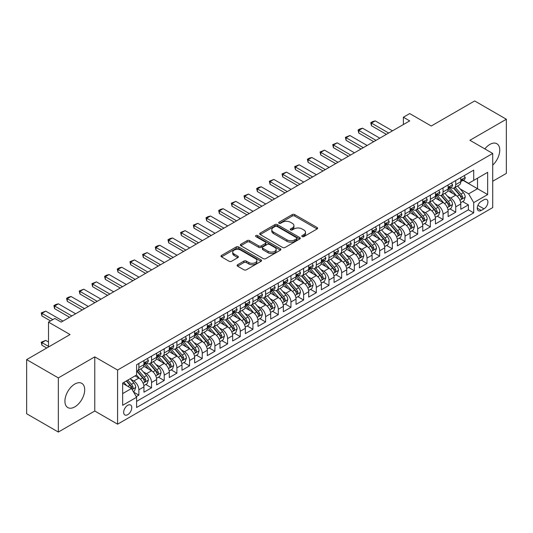 <?xml version="1.0" encoding="UTF-8"?>
<svg xmlns="http://www.w3.org/2000/svg" width="533" height="533" viewBox="0 0 533 533"><rect width="100%" height="100%" fill="white"/><g stroke="black" fill="none" stroke-linecap="round" stroke-linejoin="round"><path stroke-width="0.8" d="M302.151 236.592A1.233 0.713 0 0 0 303.89 236.592L317.108 228.963A1.759 1.013 0 0 0 317.621 228.244A1.759 1.013 0 0 0 317.108 227.524L294.716 214.599A1.759 1.013 0 0 0 292.231 214.599L279.012 222.228A1.233 0.713 0 0 0 278.652 222.734A1.233 0.713 0 0 0 279.012 223.234A1.233 0.713 0 0 0 280.751 223.234L282.463 222.248A5.63 3.251 0 0 1 290.425 222.248L292.291 223.327A5.63 3.251 0 0 1 293.936 225.626A5.63 3.251 0 0 1 292.291 227.924L290.578 228.91A1.233 0.713 0 0 0 290.219 229.41A1.233 0.713 0 0 0 290.578 229.916A1.233 0.713 0 0 0 292.324 229.916L294.029 228.93A5.63 3.251 0 0 1 301.991 228.93L303.857 230.003A5.63 3.251 0 0 1 305.509 232.301A5.63 3.251 0 0 1 303.857 234.6L302.151 235.586A1.233 0.713 0 0 0 301.791 236.092A1.233 0.713 0 0 0 302.151 236.592L302.151 235.586M74.813 406.879A13.978 8.068 120 0 0 83.941 394.56A13.978 8.068 120 0 0 81.802 383.354A13.978 8.068 120 0 0 74.813 384.046A13.978 8.068 120 0 0 65.679 396.365A13.978 8.068 120 0 0 67.818 407.572A13.978 8.068 120 0 0 74.813 406.879M492.725 165.11A13.978 8.068 120 0 0 496.863 143.723A13.978 8.068 120 0 0 489.874 144.416A13.978 8.068 120 0 0 484.85 148.9M127.72 414.674A5.736 3.311 120 0 0 131.471 409.617A5.736 3.311 120 0 0 130.592 405.02A5.736 3.311 120 0 0 127.72 405.307A5.736 3.311 120 0 0 123.976 410.357A5.736 3.311 120 0 0 124.855 414.954A5.736 3.311 120 0 0 127.72 414.674M237.618 264.728A1.759 1.013 0 0 0 237.098 265.447A1.759 1.013 0 0 0 237.618 266.167L243.901 269.791A1.759 1.013 0 0 0 246.386 269.791L261.063 261.317A1.759 1.013 0 0 0 261.583 260.604A1.759 1.013 0 0 0 261.063 259.884L238.671 246.952A1.759 1.013 0 0 0 236.186 246.952L221.508 255.427A1.759 1.013 0 0 0 220.988 256.146A1.759 1.013 0 0 0 221.508 256.866L229.097 261.25A1.759 1.013 0 0 0 231.582 261.25L237.865 257.619A1.759 1.013 0 0 0 238.378 256.899A1.759 1.013 0 0 0 237.865 256.186L234.1 254.008A4.704 2.718 0 0 1 232.721 252.089A4.704 2.718 0 0 1 235.626 249.577A4.704 2.718 0 0 1 240.756 250.17L255.5 258.678A4.704 2.718 0 0 1 256.879 260.604A4.704 2.718 0 0 1 253.975 263.109A4.704 2.718 0 0 1 248.844 262.522L246.386 261.103A1.759 1.013 0 0 0 243.901 261.103L237.618 264.728L237.618 266.167M492.725 181.253L506.35 173.392L506.35 119.245L474.663 100.95L431.257 126.015L409.71 113.569L403.374 117.233L409.71 120.891L61.188 322.112L54.846 318.454L48.51 322.112L48.51 346.99M58.337 377.904L58.337 432.05L94.774 411.016L94.774 356.863L58.337 377.904L26.65 359.608L70.056 334.551L48.51 322.112M94.774 356.863L117.586 370.035L492.725 153.451L492.725 207.597L117.586 424.181L117.586 370.035M506.35 119.245L469.913 140.279L492.725 153.451M282.59 247.459A1.759 1.013 0 0 0 285.075 247.459L299.753 238.984A1.759 1.013 0 0 0 300.272 238.264A1.759 1.013 0 0 0 299.753 237.545L277.36 224.62A1.759 1.013 0 0 0 274.875 224.62L260.197 233.094A1.759 1.013 0 0 0 259.678 233.814A1.759 1.013 0 0 0 260.197 234.527L282.59 247.459M256.393 236.859A1.233 0.713 0 0 1 257.646 237.032L257.646 235.573L280.411 248.711A1.759 1.013 0 0 1 280.924 249.431A1.759 1.013 0 0 1 280.411 250.15L265.727 258.625A1.759 1.013 0 0 1 263.242 258.625L240.849 245.7L240.849 244.261A1.759 1.013 0 0 0 240.336 244.98A1.759 1.013 0 0 0 240.849 245.7M240.849 244.261L247.132 240.636A1.759 1.013 0 0 1 249.617 240.636L258.705 245.88A1.759 1.013 0 0 0 261.19 245.88L265.354 243.468A1.759 1.013 0 0 0 265.874 242.755A1.759 1.013 0 0 0 265.354 242.035L255.9 236.579A1.233 0.713 0 0 1 255.54 236.072A1.233 0.713 0 0 1 256.3 235.419A1.233 0.713 0 0 1 257.646 235.573M58.337 432.05L26.65 413.755L26.65 359.608M136.248 396.652L138.873 395.133L133.616 392.101M130.625 379.176L133.803 381.015A7.169 4.137 60 0 1 138.873 389.796L143.943 386.865L143.943 392.208L151.552 387.817L145.782 384.486M143.297 371.861L146.482 373.693A7.169 4.137 60 0 1 151.552 382.474L156.622 379.549L156.622 384.893L164.224 380.502L158.454 377.171M155.969 364.539L159.154 366.378A7.169 4.137 60 0 1 164.224 375.159L169.294 372.234L169.294 377.571L176.896 373.187L171.133 369.855M168.648 357.223L171.826 359.062A7.169 4.137 60 0 1 176.896 367.843L181.966 364.918L181.966 370.255L189.568 365.865L183.805 362.54M181.32 349.908L184.498 351.747A7.169 4.137 60 0 1 189.568 360.528L194.638 357.596L194.638 362.94L202.247 358.549L196.477 355.218M193.992 342.592L197.177 344.425A7.169 4.137 60 0 1 202.247 353.206L207.317 350.281L207.317 355.624L214.919 351.234L209.149 347.902M206.664 335.27L209.849 337.109A7.169 4.137 60 0 1 214.919 345.89L219.989 342.966L219.989 348.302L227.591 343.918L221.828 340.587M219.343 327.955L222.521 329.794A7.169 4.137 60 0 1 227.591 338.575L232.661 335.65L232.661 340.987L240.263 336.596L234.5 333.272M232.015 320.639L235.193 322.478A7.169 4.137 60 0 1 240.263 331.26L245.333 328.328L245.333 333.671L252.942 329.281L247.172 325.949M244.687 313.324L247.872 315.156A7.169 4.137 60 0 1 252.942 323.937L258.005 321.013L258.005 326.356L265.614 321.965L259.844 318.634M257.359 306.002L260.544 307.841A7.169 4.137 60 0 1 265.614 316.622L270.684 313.697L270.684 319.034L278.286 314.65L272.523 311.319M270.038 298.687L273.216 300.525A7.169 4.137 60 0 1 278.286 309.307L283.356 306.375L283.356 311.718L290.958 307.328L285.195 304.003M282.71 291.371L285.888 293.21A7.169 4.137 60 0 1 290.958 301.991L296.028 299.06L296.028 304.403L303.637 300.012L297.867 296.681M295.382 284.056L298.567 285.888A7.169 4.137 60 0 1 303.637 294.669L308.7 291.744L308.7 297.088L316.309 292.697L310.539 289.366M308.054 276.734L311.239 278.572A7.169 4.137 60 0 1 316.309 287.354L321.379 284.429L321.379 289.765L328.981 285.382L323.218 282.05M320.733 269.418L323.911 271.257A7.169 4.137 60 0 1 328.981 280.038L334.051 277.107L334.051 282.45L341.653 278.059L335.89 274.735M333.405 262.103L336.583 263.942A7.169 4.137 60 0 1 341.653 272.723L346.723 269.791L346.723 275.135L354.332 270.744L348.562 267.413M346.077 254.787L349.262 256.62A7.169 4.137 60 0 1 354.332 265.401L359.395 262.476L359.395 267.819L367.004 263.429L361.234 260.097M358.749 247.465L361.934 249.304A7.169 4.137 60 0 1 367.004 258.085L372.074 255.16L372.074 260.497L379.676 256.113L373.913 252.782M371.428 240.15L374.606 241.989A7.169 4.137 60 0 1 379.676 250.77L384.746 247.838L384.746 253.182L392.348 248.791L386.585 245.466M384.1 232.834L387.278 234.673A7.169 4.137 60 0 1 392.348 243.454L397.418 240.523L397.418 245.866L405.027 241.476L399.257 238.144M396.772 225.519L399.957 227.351A7.169 4.137 60 0 1 405.027 236.132L410.09 233.207L410.09 238.551L417.699 234.16L411.929 230.829M409.444 218.197L412.629 220.036A7.169 4.137 60 0 1 417.699 228.817L422.769 225.892L422.769 231.229L430.371 226.845L424.608 223.514M422.123 210.881L425.301 212.72A7.169 4.137 60 0 1 430.371 221.501L435.441 218.57L435.441 223.913L443.043 219.523L437.28 216.198M434.795 203.566L437.973 205.405A7.169 4.137 60 0 1 443.043 214.186L448.113 211.255L448.113 216.598L455.722 212.207L455.722 206.864A7.169 4.137 -120 0 0 450.651 198.083L447.467 196.251M449.952 208.876L455.722 212.207M143.943 386.865A7.169 4.137 -120 0 0 138.873 378.084L135.076 375.892M156.622 379.549A7.169 4.137 -120 0 0 151.552 370.768L143.71 366.244M169.294 372.234A7.169 4.137 -120 0 0 164.224 363.453L156.382 358.929M181.966 364.918A7.169 4.137 -120 0 0 176.896 356.137L169.061 351.607M194.638 357.596A7.169 4.137 -120 0 0 189.568 348.815L181.733 344.291M207.317 350.281A7.169 4.137 -120 0 0 202.247 341.5L194.405 336.976M219.989 342.966A7.169 4.137 -120 0 0 214.919 334.184L207.077 329.661M232.661 335.65A7.169 4.137 -120 0 0 227.591 326.869L219.756 322.338M245.333 328.328A7.169 4.137 -120 0 0 240.263 319.547L232.428 315.023M258.005 321.013A7.169 4.137 -120 0 0 252.942 312.231L245.1 307.708M270.684 313.697A7.169 4.137 -120 0 0 265.614 304.916L257.772 300.392M283.356 306.375A7.169 4.137 -120 0 0 278.286 297.601L270.451 293.07M296.028 299.06A7.169 4.137 -120 0 0 290.958 290.278L283.123 285.755M308.7 291.744A7.169 4.137 -120 0 0 303.637 282.963L295.795 278.439M321.379 284.429A7.169 4.137 -120 0 0 316.309 275.648L308.467 271.124M334.051 277.107A7.169 4.137 -120 0 0 328.981 268.332L321.146 263.802M346.723 269.791A7.169 4.137 -120 0 0 341.653 261.01L333.818 256.486M359.395 262.476A7.169 4.137 -120 0 0 354.332 253.695L346.49 249.171M372.074 255.16A7.169 4.137 -120 0 0 367.004 246.379L359.162 241.855M384.746 247.838A7.169 4.137 -120 0 0 379.676 239.064L371.841 234.533M397.418 240.523A7.169 4.137 -120 0 0 392.348 231.742L384.513 227.218M410.09 233.207A7.169 4.137 -120 0 0 405.027 224.426L397.185 219.902M422.769 225.892A7.169 4.137 -120 0 0 417.699 217.111L409.857 212.587M435.441 218.57A7.169 4.137 -120 0 0 430.371 209.795L422.536 205.265M448.113 211.255A7.169 4.137 -120 0 0 443.043 202.473L435.208 197.95M483.984 199.768L481.192 201.381A5.557 3.205 120 0 0 477.561 206.271A5.557 3.205 120 0 0 478.414 210.728A5.557 3.205 120 0 0 481.192 210.448L483.984 208.843A5.557 3.205 120 0 0 487.608 203.946A5.557 3.205 120 0 0 486.762 199.495A5.557 3.205 120 0 0 483.984 199.768M122.657 393.601L131.524 388.477L136.595 397.258L136.595 407.498L473.717 212.867L473.717 202.62L468.647 193.839L460.139 188.929M136.595 397.258L122.657 405.307L122.657 383.06L136.595 375.012L136.595 364.765L473.717 170.134L473.717 180.381L487.655 172.326L487.655 194.572L473.717 202.62M146.415 363.12L146.482 363.16A7.169 4.137 60 0 0 150.066 363.513L155.136 360.588A7.169 4.137 -120 0 0 156.622 357.303L156.622 353.206M159.087 355.804L159.154 355.844A7.169 4.137 60 0 0 162.738 356.197L167.808 353.272A7.169 4.137 -120 0 0 169.294 349.988L169.294 345.89M171.759 348.489L171.826 348.522A7.169 4.137 60 0 0 175.41 348.882L180.48 345.95A7.169 4.137 -120 0 0 181.966 342.672L181.966 338.575M184.438 341.167L184.498 341.207A7.169 4.137 60 0 0 188.089 341.56L193.153 338.635A7.169 4.137 -120 0 0 194.638 335.357L194.638 331.253M197.11 333.851L197.177 333.891A7.169 4.137 60 0 0 200.761 334.244L205.831 331.319A7.169 4.137 -120 0 0 207.317 328.035L207.317 323.937M209.782 326.536L209.849 326.576A7.169 4.137 60 0 0 213.433 326.929L218.503 324.004A7.169 4.137 -120 0 0 219.989 320.719L219.989 316.622M222.454 319.22L222.521 319.254A7.169 4.137 60 0 0 226.105 319.613L231.175 316.682A7.169 4.137 -120 0 0 232.661 313.404L232.661 309.307M235.126 311.898L235.193 311.938A7.169 4.137 60 0 0 238.777 312.291L243.847 309.367A7.169 4.137 -120 0 0 245.333 306.089L245.333 301.984M247.805 304.583L247.872 304.623A7.169 4.137 60 0 0 251.456 304.976L256.526 302.051A7.169 4.137 -120 0 0 258.005 298.766L258.005 294.669M260.477 297.267L260.544 297.307A7.169 4.137 60 0 0 264.128 297.661L269.198 294.736A7.169 4.137 -120 0 0 270.684 291.451L270.684 287.354M273.149 289.952L273.216 289.985A7.169 4.137 60 0 0 276.8 290.345L281.87 287.414A7.169 4.137 -120 0 0 283.356 284.136L283.356 280.038M285.821 282.63L285.888 282.67A7.169 4.137 60 0 0 289.472 283.023L294.542 280.098A7.169 4.137 -120 0 0 296.028 276.82L296.028 272.716M298.5 275.314L298.567 275.354A7.169 4.137 60 0 0 302.151 275.708L307.221 272.783A7.169 4.137 -120 0 0 308.7 269.498L308.7 265.401M311.172 267.999L311.239 268.039A7.169 4.137 60 0 0 314.823 268.392L319.893 265.467A7.169 4.137 -120 0 0 321.379 262.183L321.379 258.085M323.844 260.684L323.911 260.717A7.169 4.137 60 0 0 327.495 261.077L332.565 258.145A7.169 4.137 -120 0 0 334.051 254.867L334.051 250.77M336.516 253.362L336.583 253.402A7.169 4.137 60 0 0 340.167 253.755L345.237 250.83A7.169 4.137 -120 0 0 346.723 247.552L346.723 243.448M349.195 246.046L349.262 246.086A7.169 4.137 60 0 0 352.846 246.439L357.916 243.514A7.169 4.137 -120 0 0 359.395 240.23L359.395 236.132M361.867 238.731L361.934 238.771A7.169 4.137 60 0 0 365.518 239.124L370.588 236.199A7.169 4.137 -120 0 0 372.074 232.914L372.074 228.817M374.539 231.415L374.606 231.449A7.169 4.137 60 0 0 378.19 231.808L383.26 228.877A7.169 4.137 -120 0 0 384.746 225.599L384.746 221.501M387.211 224.093L387.278 224.133A7.169 4.137 60 0 0 390.862 224.486L395.932 221.561A7.169 4.137 -120 0 0 397.418 218.277L397.418 214.179M399.89 216.778L399.957 216.818A7.169 4.137 60 0 0 403.541 217.171L408.611 214.246A7.169 4.137 -120 0 0 410.09 210.961L410.09 206.864M412.562 209.462L412.629 209.502A7.169 4.137 60 0 0 416.213 209.855L421.283 206.931A7.169 4.137 -120 0 0 422.769 203.646L422.769 199.549M425.234 202.147L425.301 202.18A7.169 4.137 60 0 0 428.885 202.54L433.955 199.609A7.169 4.137 -120 0 0 435.441 196.331L435.441 192.233M437.906 194.825L437.973 194.865A7.169 4.137 60 0 0 441.557 195.218L446.627 192.293A7.169 4.137 -120 0 0 448.113 189.008L448.113 184.911M136.595 401.356L468.394 209.795L468.394 204.892L460.785 209.282L460.785 203.939A7.169 4.137 -120 0 0 455.722 195.158L447.88 190.634M450.585 187.509L450.651 187.549A7.169 4.137 -120 0 0 454.236 187.902A7.169 4.137 -120 0 0 455.722 184.625L455.722 180.52M454.236 187.902L459.306 184.978A7.169 4.137 -120 0 0 460.785 181.693L460.785 177.596M138.873 363.453L138.873 367.55A7.169 4.137 60 0 1 137.394 370.828A7.169 4.137 60 0 1 136.595 371.121M137.394 370.828L142.458 367.903A7.169 4.137 -120 0 0 143.943 364.625L143.943 360.521M151.552 356.137L151.552 360.235A7.169 4.137 60 0 1 150.066 363.513M164.224 348.815L164.224 352.913A7.169 4.137 60 0 1 162.738 356.197M176.896 341.5L176.896 345.597A7.169 4.137 60 0 1 175.41 348.882M189.568 334.184L189.568 338.282A7.169 4.137 60 0 1 188.089 341.56M202.247 326.869L202.247 330.966A7.169 4.137 60 0 1 200.761 334.244M214.919 319.547L214.919 323.644A7.169 4.137 60 0 1 213.433 326.929M227.591 312.231L227.591 316.329A7.169 4.137 60 0 1 226.105 319.613M240.263 304.916L240.263 309.013A7.169 4.137 60 0 1 238.777 312.291M252.942 297.601L252.942 301.698A7.169 4.137 60 0 1 251.456 304.976M265.614 290.278L265.614 294.376A7.169 4.137 60 0 1 264.128 297.661M278.286 282.963L278.286 287.06A7.169 4.137 60 0 1 276.8 290.345M290.958 275.648L290.958 279.745A7.169 4.137 60 0 1 289.472 283.023M303.637 268.332L303.637 272.43A7.169 4.137 60 0 1 302.151 275.708M316.309 261.01L316.309 265.108A7.169 4.137 60 0 1 314.823 268.392M328.981 253.695L328.981 257.792A7.169 4.137 60 0 1 327.495 261.077M341.653 246.379L341.653 250.477A7.169 4.137 60 0 1 340.167 253.755M354.332 239.064L354.332 243.161A7.169 4.137 60 0 1 352.846 246.439M367.004 231.742L367.004 235.839A7.169 4.137 60 0 1 365.518 239.124M379.676 224.426L379.676 228.524A7.169 4.137 60 0 1 378.19 231.808M392.348 217.111L392.348 221.208A7.169 4.137 60 0 1 390.862 224.486M405.027 209.795L405.027 213.893A7.169 4.137 60 0 1 403.541 217.171M417.699 202.473L417.699 206.571A7.169 4.137 60 0 1 416.213 209.855M430.371 195.158L430.371 199.255A7.169 4.137 60 0 1 428.885 202.54M443.043 187.843L443.043 191.94A7.169 4.137 60 0 1 441.557 195.218M443.043 214.186L443.043 219.523M430.371 221.501L430.371 226.845M417.699 228.817L417.699 234.16M405.027 236.132L405.027 241.476M392.348 243.454L392.348 248.791M379.676 250.77L379.676 256.113M367.004 258.085L367.004 263.429M354.332 265.401L354.332 270.744M341.653 272.723L341.653 278.059M328.981 280.038L328.981 285.382M316.309 287.354L316.309 292.697M303.637 294.669L303.637 300.012M290.958 301.991L290.958 307.328M278.286 309.307L278.286 314.65M265.614 316.622L265.614 321.965M252.942 323.937L252.942 329.281M240.263 331.26L240.263 336.596M227.591 338.575L227.591 343.918M214.919 345.89L214.919 351.234M202.247 353.206L202.247 358.549M189.568 360.528L189.568 365.865M176.896 367.843L176.896 373.187M164.224 375.159L164.224 380.502M151.552 382.474L151.552 387.817M138.873 389.796L138.873 395.133M131.524 388.477L122.657 383.354M468.647 193.839L477.515 188.722L477.515 178.182L487.655 172.326M463.004 180.341L487.655 194.572M463.257 180.194L468.647 183.305L473.717 180.381M94.774 411.016L117.586 424.181M403.374 117.233L403.374 124.549M462.624 201.561L468.394 204.892M468.394 209.795L473.717 212.867M302.644 236.765L303.857 236.066A5.63 3.251 0 0 0 305.509 233.767L305.509 232.301M293.936 225.626L293.936 227.085A5.63 3.251 0 0 1 292.291 229.383L291.071 230.089M317.082 228.977L294.716 216.065A1.759 1.013 0 0 0 292.231 216.065L279.505 223.407M299.753 237.545L299.753 238.984L277.36 226.079A1.759 1.013 0 0 0 274.875 226.079L260.217 234.54M296.641 238.764A1.233 0.713 0 0 0 297.008 238.264A1.233 0.713 0 0 0 296.641 237.758L276.987 226.412A1.233 0.713 0 0 0 275.248 226.412L273.442 227.458A5.63 3.251 0 0 0 271.797 229.75A5.63 3.251 0 0 0 273.442 232.048L286.881 239.81A5.63 3.251 0 0 0 294.842 239.81L296.641 238.764L296.641 240.23A1.233 0.713 0 0 0 297.008 239.73L297.008 238.264M271.797 229.75L271.797 231.215A5.63 3.251 0 0 0 273.442 233.514L273.442 232.048M296.641 240.23L294.842 241.269A5.63 3.251 0 0 1 286.881 241.269L273.442 233.514M240.876 245.713L247.132 242.095L247.132 240.636M265.874 242.755L265.874 244.214A1.759 1.013 0 0 1 265.354 244.933L261.19 247.339A1.759 1.013 0 0 1 258.705 247.339L249.617 242.095A1.759 1.013 0 0 0 247.132 242.095M257.646 237.032L280.385 250.164M268.126 251.316A4.704 2.718 0 0 0 273.256 251.909A4.704 2.718 0 0 0 276.161 249.397A4.704 2.718 0 0 0 274.781 247.472L269.585 244.474A1.759 1.013 0 0 0 267.1 244.474L262.929 246.886A1.759 1.013 0 0 0 262.416 247.598A1.759 1.013 0 0 0 262.929 248.318L268.126 251.316L268.126 252.782A4.704 2.718 0 0 0 273.256 253.368A4.704 2.718 0 0 0 276.161 250.856L276.161 249.397M262.416 247.598L262.416 249.064A1.759 1.013 0 0 0 262.929 249.784L262.929 248.318M268.126 252.782L262.929 249.784M256.879 260.604L256.879 262.063A4.704 2.718 0 0 1 253.975 264.575A4.704 2.718 0 0 1 248.844 263.988L246.386 262.569A1.759 1.013 0 0 0 243.901 262.569L237.638 266.18M232.721 252.089L232.721 253.555A4.704 2.718 0 0 0 234.1 255.474L234.1 254.008M237.838 257.632L234.1 255.474M261.043 261.33L238.671 248.418A1.759 1.013 0 0 0 236.186 248.418L221.528 256.879M460.679 202.687L463.957 200.794L465.222 197.137A4.75 2.745 -120 0 0 463.377 192.673L457.58 185.97M456.421 195.624L449.805 187.962M452.657 193.392L448.813 188.942A11.38 6.569 -120 0 0 448.46 188.549M453.59 188.162L459.446 194.945A4.75 2.745 60 0 1 461.138 198.216C461.851 199.169 462.358 198.876 462.657 197.337A4.75 2.745 -120 0 0 460.965 194.065L455.175 187.363M453.929 188.049L460.226 195.338A2.418 1.399 60 0 1 460.838 196.284L462.657 197.337M461.138 198.216L461.485 198.776M464.15 175.657L465.222 177.522A4.75 2.745 60 0 1 464.243 179.628L461.831 181.013A4.75 2.745 -120 0 0 462.657 179.921L462.557 179.501M460.945 181.24L460.965 181.24A4.75 2.745 -120 0 0 461.831 181.013M462.044 179.568L462.657 179.921C462.358 179.208 461.851 179.501 461.138 180.8A4.75 2.745 60 0 1 460.785 181.473M388.677 133.037L371.441 123.083L371.441 125.721L370.741 122.683L372.64 121.584L375.239 120.891L392.475 130.838M386.392 134.356L371.441 125.721M375.239 120.891L371.441 123.083L370.741 122.683M448.006 210.002L451.284 208.11L452.55 204.452A4.75 2.745 -120 0 0 450.698 199.988L444.908 193.286M443.749 202.94L437.133 195.278M439.985 200.708L436.141 196.257A11.38 6.569 -120 0 0 435.787 195.864M440.911 195.478L446.774 202.26A4.75 2.745 60 0 1 448.466 205.531C449.179 206.484 449.685 206.191 449.985 204.652A4.75 2.745 -120 0 0 448.293 201.381L442.503 194.678M441.257 195.364L447.553 202.653A2.418 1.399 60 0 1 448.16 203.599L449.985 204.652M448.466 205.531L448.813 206.098M435.334 217.317L438.606 215.425L439.878 211.768A4.75 2.745 -120 0 0 438.026 207.31L432.236 200.601M431.077 210.255L424.455 202.593M427.306 208.023L423.469 203.579A11.38 6.569 -120 0 0 423.115 203.18M428.239 202.793L434.095 209.576A4.75 2.745 60 0 1 435.794 212.847C436.507 213.806 437.013 213.513 437.313 211.967A4.75 2.745 -120 0 0 435.621 208.696L429.825 201.994M428.585 202.687L434.881 209.969A2.418 1.399 60 0 1 435.488 210.915L437.313 211.967M435.794 212.847L436.134 213.413M422.662 224.633L425.934 222.741L427.2 219.083A4.75 2.745 -120 0 0 425.354 214.626L419.564 207.923M418.405 217.571L411.782 209.909M414.634 215.339L410.796 210.895A11.38 6.569 -120 0 0 410.443 210.502M415.567 210.115L421.423 216.891A4.75 2.745 60 0 1 423.115 220.162C423.828 221.122 424.335 220.829 424.641 219.29A4.75 2.745 -120 0 0 422.942 216.018L417.152 209.309M415.913 210.002L422.203 217.291A2.418 1.399 60 0 1 422.816 218.237L424.641 219.29M423.115 220.162L423.462 220.729M409.984 231.955L413.262 230.063L414.527 226.405A4.75 2.745 -120 0 0 412.682 221.941L406.886 215.239M405.726 224.893L399.11 217.231M401.962 222.661L398.118 218.21A11.38 6.569 -120 0 0 397.765 217.817M402.895 217.431L408.751 224.213A4.75 2.745 60 0 1 410.443 227.484C411.156 228.437 411.663 228.144 411.962 226.605A4.75 2.745 -120 0 0 410.27 223.334L404.48 216.631M403.234 217.317L409.531 224.606A2.418 1.399 60 0 1 410.144 225.552L411.962 226.605M410.443 227.484L410.79 228.044M451.471 182.972L452.55 184.838A4.75 2.745 60 0 1 451.564 186.943L449.159 188.336A4.75 2.745 -120 0 0 449.985 187.236L449.885 186.816M448.273 188.555L448.293 188.555A4.75 2.745 -120 0 0 449.159 188.336M449.372 186.883L449.985 187.236C449.685 186.523 449.179 186.816 448.466 188.116A4.75 2.745 60 0 1 448.113 188.795M375.998 140.352L358.762 130.398L358.762 133.037L358.069 129.999L359.968 128.899L362.567 128.206L379.802 138.16M373.72 141.671L358.762 133.037M362.567 128.206L358.762 130.398L358.069 129.999M438.799 190.294L439.878 192.16A4.75 2.745 60 0 1 438.892 194.259L436.487 195.651A4.75 2.745 -120 0 0 437.313 194.558L437.213 194.132M435.601 195.871L435.621 195.871A4.75 2.745 -120 0 0 436.487 195.651M436.7 194.199L437.313 194.558C437.013 193.839 436.507 194.132 435.794 195.431A4.75 2.745 60 0 1 435.441 196.111M363.326 147.668L346.09 137.721L346.09 140.352L345.391 137.314L349.895 135.522L367.13 145.476M361.048 148.987L346.09 140.352M349.895 135.522L346.09 137.721L345.391 137.314M426.127 197.61L427.2 199.475A4.75 2.745 60 0 1 426.22 201.574L423.808 202.966A4.75 2.745 -120 0 0 424.641 201.874L424.541 201.454M422.922 203.186L422.942 203.186A4.75 2.745 -120 0 0 423.808 202.966M424.021 201.521L424.641 201.874C424.341 201.154 423.835 201.447 423.115 202.753A4.75 2.745 60 0 1 422.769 203.426M350.654 154.99L333.418 145.036L333.418 147.668L332.719 144.636L337.222 142.844L354.458 152.791M348.369 156.302L333.418 147.668M337.222 142.844L333.418 145.036L332.719 144.636M413.455 204.925L414.527 206.791A4.75 2.745 60 0 1 413.548 208.896L411.136 210.282A4.75 2.745 -120 0 0 411.962 209.189L411.862 208.769M410.25 210.508L410.27 210.508A4.75 2.745 -120 0 0 411.136 210.282M411.349 208.836L411.962 209.189C411.663 208.476 411.156 208.769 410.443 210.069A4.75 2.745 60 0 1 410.09 210.742M337.982 162.305L320.746 152.351L320.746 154.99L320.047 151.952L324.544 150.159L341.78 160.107M335.697 163.624L320.746 154.99M324.544 150.159L320.746 152.351L320.047 151.952M397.312 239.27L400.589 237.378L401.855 233.721A4.75 2.745 -120 0 0 400.003 229.257L394.213 222.554M393.054 232.208L386.438 224.546M389.29 229.976L385.446 225.526A11.38 6.569 -120 0 0 385.093 225.133M390.216 224.746L396.079 231.529A4.75 2.745 60 0 1 397.771 234.8C398.484 235.753 398.99 235.459 399.29 233.92A4.75 2.745 -120 0 0 397.598 230.649L391.808 223.947M390.562 224.633L396.858 231.922A2.418 1.399 60 0 1 397.465 232.868L399.29 233.92M397.771 234.8L398.118 235.366M400.776 212.241L401.855 214.106A4.75 2.745 60 0 1 400.869 216.211L398.464 217.604A4.75 2.745 -120 0 0 399.29 216.505L399.19 216.085M397.578 217.824L397.598 217.824A4.75 2.745 -120 0 0 398.464 217.604M398.677 216.151L399.29 216.505C398.99 215.792 398.484 216.085 397.771 217.384A4.75 2.745 60 0 1 397.418 218.064M325.303 169.621L308.067 159.667L308.067 162.305L307.374 159.267L309.273 158.168L311.872 157.475L329.108 167.429M323.025 170.94L308.067 162.305M311.872 157.475L308.067 159.667L307.374 159.267M384.639 246.586L387.917 244.694L389.183 241.036A4.75 2.745 -120 0 0 387.331 236.579L381.541 229.87M380.382 239.524L373.76 231.862M376.611 237.292L372.774 232.848A11.38 6.569 -120 0 0 372.42 232.448M377.544 232.062L383.4 238.844A4.75 2.745 60 0 1 385.099 242.115C385.812 243.075 386.318 242.781 386.618 241.236A4.75 2.745 -120 0 0 384.926 237.965L379.13 231.262M377.89 231.955L384.186 239.237A2.418 1.399 60 0 1 384.793 240.183L386.618 241.236M385.099 242.115L385.439 242.682M388.104 219.563L389.183 221.428A4.75 2.745 60 0 1 388.197 223.527L385.792 224.919A4.75 2.745 -120 0 0 386.618 223.827L386.518 223.4M384.906 225.139L384.926 225.139A4.75 2.745 -120 0 0 385.792 224.919M386.005 223.467L386.618 223.827C386.318 223.107 385.812 223.4 385.099 224.699A4.75 2.745 60 0 1 384.746 225.379M312.631 176.936L295.395 166.989L295.395 169.621L294.696 166.582L299.2 164.79L316.435 174.744M310.353 178.255L295.395 169.621M299.2 164.79L295.395 166.989L294.696 166.582M371.967 253.901L375.239 252.009L376.505 248.351A4.75 2.745 -120 0 0 374.659 243.894L368.869 237.192M367.71 246.839L361.088 239.177M363.939 244.607L360.101 240.163A11.38 6.569 -120 0 0 359.748 239.77M364.872 239.384L370.728 246.159A4.75 2.745 60 0 1 372.42 249.431C373.133 250.39 373.646 250.097 373.946 248.558A4.75 2.745 -120 0 0 372.247 245.287L366.457 238.577M365.218 239.27L371.508 246.559A2.418 1.399 60 0 1 372.121 247.505L373.946 248.558M372.42 249.431L372.767 249.997M375.432 226.878L376.505 228.744A4.75 2.745 60 0 1 375.525 230.842L373.113 232.235A4.75 2.745 -120 0 0 373.946 231.142L373.846 230.722M372.234 232.455L372.247 232.455A4.75 2.745 -120 0 0 373.113 232.235M373.333 230.789L373.946 231.142C373.646 230.423 373.14 230.716 372.42 232.022A4.75 2.745 60 0 1 372.074 232.694M299.959 184.258L282.723 174.304L282.723 176.936L282.024 173.905L286.527 172.112L303.763 182.059M297.674 185.571L282.723 176.936M286.527 172.112L282.723 174.304L282.024 173.905M359.289 261.223L362.567 259.331L363.832 255.673A4.75 2.745 -120 0 0 361.987 251.21L356.191 244.507M355.031 254.161L348.415 246.499M351.267 251.929L347.423 247.479A11.38 6.569 -120 0 0 347.076 247.085M352.2 246.699L358.056 253.481A4.75 2.745 60 0 1 359.748 256.753C360.461 257.706 360.968 257.412 361.267 255.873A4.75 2.745 -120 0 0 359.575 252.602L353.785 245.9M352.54 246.586L358.836 253.875A2.418 1.399 60 0 1 359.449 254.821L361.267 255.873M359.748 256.753L360.095 257.312M362.76 234.194L363.832 236.059A4.75 2.745 60 0 1 362.853 238.164L360.441 239.55A4.75 2.745 -120 0 0 361.267 238.458L361.167 238.038M359.555 239.777L359.575 239.777A4.75 2.745 -120 0 0 360.441 239.55M360.654 238.104L361.267 238.458C360.968 237.745 360.461 238.038 359.748 239.337A4.75 2.745 60 0 1 359.395 240.01M287.287 191.574L270.051 181.62L270.051 184.258L269.352 181.22L273.849 179.428L291.085 189.375M285.002 192.893L270.051 184.258M273.849 179.428L270.051 181.62L269.352 181.22M346.617 268.539L349.895 266.647L351.16 262.989A4.75 2.745 -120 0 0 349.308 258.525L343.519 251.823M342.359 261.476L335.743 253.815M338.595 259.245L334.751 254.794A11.38 6.569 -120 0 0 334.398 254.401M339.528 254.014L345.384 260.797A4.75 2.745 60 0 1 347.076 264.068C347.789 265.021 348.296 264.728 348.595 263.189A4.75 2.745 -120 0 0 346.903 259.917L341.113 253.215M339.867 253.901L346.164 261.19A2.418 1.399 60 0 1 346.77 262.136L348.595 263.189M347.076 264.068L347.423 264.635M350.081 241.509L351.16 243.374A4.75 2.745 60 0 1 350.174 245.48L347.769 246.872A4.75 2.745 -120 0 0 348.595 245.773L348.495 245.353M346.883 247.092L346.903 247.092A4.75 2.745 -120 0 0 347.769 246.872M347.982 245.42L348.595 245.773C348.296 245.06 347.789 245.353 347.076 246.652A4.75 2.745 60 0 1 346.723 247.332M274.608 198.889L257.372 188.935L257.372 191.574L256.679 188.535L258.578 187.436L261.177 186.743L278.413 196.697M272.33 200.208L257.372 191.574M261.177 186.743L257.372 188.935L256.679 188.535M333.944 275.854L337.222 273.962L338.488 270.304A4.75 2.745 -120 0 0 336.636 265.847L330.846 259.138M329.687 268.792L323.065 261.13M325.923 266.56L322.079 262.116A11.38 6.569 -120 0 0 321.725 261.716M326.849 261.33L332.705 268.112A4.75 2.745 60 0 1 334.404 271.384C335.117 272.343 335.623 272.05 335.923 270.504A4.75 2.745 -120 0 0 334.231 267.233L328.441 260.53M327.195 261.223L333.491 268.505A2.418 1.399 60 0 1 334.098 269.451L335.923 270.504M334.404 271.384L334.744 271.95M337.409 248.831L338.488 250.697A4.75 2.745 60 0 1 337.502 252.795L335.097 254.188A4.75 2.745 -120 0 0 335.923 253.095L335.823 252.669M334.211 254.408L334.231 254.408A4.75 2.745 -120 0 0 335.097 254.188M335.31 252.735L335.923 253.095C335.623 252.376 335.117 252.669 334.404 253.968A4.75 2.745 60 0 1 334.051 254.647M261.936 206.204L244.7 196.257L244.7 198.889L244.007 195.851L248.505 194.059L265.74 204.012M259.658 207.524L244.7 198.889M248.505 194.059L244.7 196.257L244.007 195.851M321.272 283.17L324.544 281.277L325.81 277.62A4.75 2.745 -120 0 0 323.964 273.163L318.174 266.46M317.015 276.107L310.393 268.445M313.244 273.875L309.406 269.431A11.38 6.569 -120 0 0 309.053 269.038M314.177 268.652L320.033 275.428A4.75 2.745 60 0 1 321.725 278.706C322.438 279.658 322.951 279.365 323.251 277.826A4.75 2.745 -120 0 0 321.552 274.555L315.763 267.846M314.523 268.539L320.813 275.827A2.418 1.399 60 0 1 321.426 276.774L323.251 277.826M321.725 278.706L322.072 279.265M324.737 256.146L325.81 258.012A4.75 2.745 60 0 1 324.83 260.111L322.418 261.503A4.75 2.745 -120 0 0 323.251 260.41L323.151 259.991M321.539 261.723L321.552 261.723A4.75 2.745 -120 0 0 322.418 261.503M322.638 260.057L323.251 260.41C322.951 259.691 322.445 259.984 321.725 261.29A4.75 2.745 60 0 1 321.379 261.963M249.264 213.526L232.028 203.573L232.028 206.204L231.329 203.173L235.833 201.381L253.068 211.328M246.986 214.839L232.028 206.204M235.833 201.381L232.028 203.573L231.329 203.173M308.594 290.492L311.872 288.6L313.137 284.942A4.75 2.745 -120 0 0 311.292 280.478L305.496 273.775M304.336 283.429L297.72 275.768M300.572 281.197L296.728 276.747A11.38 6.569 -120 0 0 296.381 276.354M301.505 275.967L307.361 282.75A4.75 2.745 60 0 1 309.053 286.021C309.766 286.974 310.273 286.681 310.572 285.142A4.75 2.745 -120 0 0 308.88 281.87L303.09 275.168M301.845 275.854L308.141 283.143A2.418 1.399 60 0 1 308.754 284.089L310.572 285.142M309.053 286.021L309.4 286.581M312.065 263.462L313.137 265.327A4.75 2.745 60 0 1 312.158 267.433L309.746 268.819A4.75 2.745 -120 0 0 310.572 267.726L310.473 267.306M308.86 269.045L308.88 269.045A4.75 2.745 -120 0 0 309.746 268.819M309.959 267.373L310.572 267.726C310.273 267.013 309.766 267.306 309.053 268.605A4.75 2.745 60 0 1 308.7 269.278M236.592 220.842L219.356 210.888L219.356 213.526L218.657 210.488L220.555 209.389L223.154 208.696L240.39 218.643M234.307 222.161L219.356 213.526M223.154 208.696L219.356 210.888L218.657 210.488M299.386 270.777L300.465 272.643A4.75 2.745 60 0 1 299.479 274.748L297.074 276.141A4.75 2.745 -120 0 0 297.9 275.041L297.8 274.622M296.188 276.361L296.208 276.361A4.75 2.745 -120 0 0 297.074 276.141M297.287 274.688L297.9 275.041C297.601 274.328 297.094 274.622 296.381 275.921A4.75 2.745 60 0 1 296.028 276.6M223.913 228.157L206.677 218.21L206.677 220.842L205.985 217.804L207.883 216.704L210.482 216.012L227.718 225.965M221.635 229.476L206.677 220.842M210.482 216.012L206.677 218.21L205.985 217.804M286.714 278.099L287.793 279.965A4.75 2.745 60 0 1 286.807 282.064L284.402 283.456A4.75 2.745 -120 0 0 285.228 282.363L285.128 281.937M283.516 283.676L283.536 283.676A4.75 2.745 -120 0 0 284.402 283.456M284.615 282.004L285.228 282.363C284.928 281.644 284.422 281.937 283.709 283.236A4.75 2.745 60 0 1 283.356 283.916M211.241 235.473L194.005 225.526L194.005 228.157L193.312 225.119L197.81 223.327L215.046 233.281M208.963 236.792L194.005 228.157M197.81 223.327L194.005 225.526L193.312 225.119M295.922 297.807L299.2 295.915L300.465 292.257A4.75 2.745 -120 0 0 298.613 287.793L292.824 281.091M291.664 290.745L285.048 283.083M287.9 288.513L284.056 284.062A11.38 6.569 -120 0 0 283.703 283.669M288.833 283.283L294.689 290.065A4.75 2.745 60 0 1 296.381 293.337C297.094 294.289 297.601 293.996 297.9 292.457A4.75 2.745 -120 0 0 296.208 289.186L290.418 282.483M289.172 283.17L295.469 290.458A2.418 1.399 60 0 1 296.075 291.404L297.9 292.457M296.381 293.337L296.728 293.903M283.25 305.123L286.527 303.23L287.793 299.573A4.75 2.745 -120 0 0 285.941 295.115L280.151 288.406M278.992 298.06L272.37 290.398M275.228 295.828L271.384 291.384A11.38 6.569 -120 0 0 271.031 290.985M276.154 290.598L282.01 297.381A4.75 2.745 60 0 1 283.709 300.652C284.422 301.611 284.928 301.318 285.228 299.773A4.75 2.745 -120 0 0 283.536 296.501L277.746 289.799M276.5 290.492L282.796 297.774A2.418 1.399 60 0 1 283.403 298.72L285.228 299.773M283.709 300.652L284.049 301.218M270.577 312.438L273.849 310.552L275.115 306.888A4.75 2.745 -120 0 0 273.269 302.431L267.479 295.728M266.32 305.376L259.698 297.714M262.549 303.15L258.712 298.7A11.38 6.569 -120 0 0 258.358 298.307M263.482 297.92L269.338 304.696A4.75 2.745 60 0 1 271.031 307.974C271.743 308.927 272.256 308.634 272.556 307.095A4.75 2.745 -120 0 0 270.857 303.823L265.068 297.114M263.828 297.807L270.118 305.096A2.418 1.399 60 0 1 270.731 306.042L272.556 307.095M271.031 307.974L271.377 308.534M274.042 285.415L275.115 287.28A4.75 2.745 60 0 1 274.135 289.379L271.723 290.771A4.75 2.745 -120 0 0 272.556 289.679L272.456 289.259M270.844 290.991L270.857 290.991A4.75 2.745 -120 0 0 271.723 290.771M271.943 289.326L272.556 289.679C272.256 288.959 271.75 289.252 271.031 290.558A4.75 2.745 60 0 1 270.684 291.231M198.569 242.795L181.333 232.841L181.333 235.473L180.634 232.441L185.138 230.649L202.373 240.596M196.291 244.107L181.333 235.473M185.138 230.649L181.333 232.841L180.634 232.441M257.899 319.76L261.177 317.868L262.443 314.21A4.75 2.745 -120 0 0 260.597 309.746L254.801 303.044M253.641 312.698L247.026 305.036M249.877 310.466L246.033 306.015A11.38 6.569 -120 0 0 245.686 305.622M250.81 305.236L256.666 312.018A4.75 2.745 60 0 1 258.358 315.289C259.071 316.242 259.578 315.949 259.877 314.41A4.75 2.745 -120 0 0 258.185 311.139L252.395 304.436M251.15 305.123L257.446 312.411A2.418 1.399 60 0 1 258.059 313.357L259.877 314.41M258.358 315.289L258.705 315.849M261.37 292.73L262.443 294.596A4.75 2.745 60 0 1 261.463 296.701L259.051 298.087A4.75 2.745 -120 0 0 259.877 296.994L259.778 296.575M258.165 298.313L258.185 298.313A4.75 2.745 -120 0 0 259.051 298.087M259.265 296.641L259.877 296.994C259.578 296.281 259.071 296.575 258.358 297.874A4.75 2.745 60 0 1 258.005 298.547M185.897 250.11L168.661 240.156L168.661 242.795L167.962 239.757L169.86 238.657L172.459 237.965L189.695 247.912M183.612 251.429L168.661 242.795M172.459 237.965L168.661 240.156L167.962 239.757M245.227 327.075L248.505 325.183L249.77 321.526A4.75 2.745 -120 0 0 247.918 317.062L242.129 310.359M240.969 320.013L234.353 312.351M237.205 317.781L233.361 313.337A11.38 6.569 -120 0 0 233.008 312.938M238.138 312.551L243.994 319.334A4.75 2.745 60 0 1 245.686 322.605C246.399 323.558 246.906 323.264 247.205 321.725A4.75 2.745 -120 0 0 245.513 318.454L239.723 311.752M238.478 312.438L244.774 319.727A2.418 1.399 60 0 1 245.38 320.673L247.205 321.725M245.686 322.605L246.033 323.171M248.691 300.046L249.77 301.911A4.75 2.745 60 0 1 248.784 304.017L246.379 305.409A4.75 2.745 -120 0 0 247.205 304.31L247.105 303.89M245.493 305.629L245.513 305.629A4.75 2.745 -120 0 0 246.379 305.409M246.592 303.957L247.205 304.31C246.906 303.597 246.399 303.89 245.686 305.189A4.75 2.745 60 0 1 245.333 305.869M173.218 257.426L155.982 247.479L155.982 250.11L155.29 247.072L157.188 245.973L159.787 245.28L177.023 255.234M170.94 258.745L155.982 250.11M159.787 245.28L155.982 247.479L155.29 247.072M232.555 334.391L235.833 332.499L237.098 328.841A4.75 2.745 -120 0 0 235.246 324.384L229.456 317.675M228.297 327.329L221.675 319.667M224.533 325.097L220.689 320.653A11.38 6.569 -120 0 0 220.336 320.253M225.459 319.867L231.315 326.649A4.75 2.745 60 0 1 233.014 329.92C233.727 330.88 234.234 330.587 234.533 329.041A4.75 2.745 -120 0 0 232.841 325.77L227.051 319.067M225.805 319.76L232.102 327.042A2.418 1.399 60 0 1 232.708 327.988L234.533 329.041M233.014 329.92L233.354 330.487M236.019 307.368L237.098 309.233A4.75 2.745 60 0 1 236.112 311.332L233.707 312.724A4.75 2.745 -120 0 0 234.533 311.632L234.433 311.205M232.821 312.944L232.841 312.944A4.75 2.745 -120 0 0 233.707 312.724M233.92 311.272L234.533 311.632C234.234 310.912 233.727 311.205 233.014 312.505A4.75 2.745 60 0 1 232.661 313.184M160.546 264.741L143.31 254.794L143.31 257.426L142.617 254.388L147.115 252.595L164.351 262.549M158.268 266.06L143.31 257.426M147.115 252.595L143.31 254.794L142.617 254.388M219.882 341.706L223.154 339.821L224.42 336.156A4.75 2.745 -120 0 0 222.574 331.699L216.784 324.997M215.625 334.644L209.003 326.982M211.854 332.419L208.017 327.968A11.38 6.569 -120 0 0 207.663 327.575M212.787 327.189L218.643 333.964A4.75 2.745 60 0 1 220.336 337.242C221.048 338.195 221.561 337.902 221.861 336.363A4.75 2.745 -120 0 0 220.162 333.092L214.373 326.383M213.133 327.075L219.423 334.364A2.418 1.399 60 0 1 220.036 335.31L221.861 336.363M220.336 337.242L220.682 337.802M223.347 314.683L224.42 316.549A4.75 2.745 60 0 1 223.44 318.647L221.028 320.04A4.75 2.745 -120 0 0 221.861 318.947L221.761 318.527M220.149 320.26L220.162 320.26A4.75 2.745 -120 0 0 221.028 320.04M221.248 318.594L221.861 318.947C221.561 318.228 221.055 318.521 220.336 319.827A4.75 2.745 60 0 1 219.989 320.5M147.874 272.063L130.638 262.109L130.638 264.741L129.939 261.71L134.443 259.917L151.678 269.865M145.596 273.376L130.638 264.741M134.443 259.917L130.638 262.109L129.939 261.71M207.21 349.028L210.482 347.136L211.748 343.479A4.75 2.745 -120 0 0 209.902 339.015L204.106 332.312M202.946 341.966L196.331 334.304M199.182 339.734L195.344 335.284A11.38 6.569 -120 0 0 194.991 334.891M200.115 334.504L205.971 341.287A4.75 2.745 60 0 1 207.663 344.558C208.376 345.511 208.883 345.217 209.183 343.678A4.75 2.745 -120 0 0 207.49 340.407L201.701 333.705M200.461 334.391L206.751 341.68A2.418 1.399 60 0 1 207.364 342.626L209.183 343.678M207.663 344.558L208.01 345.118M210.675 321.999L211.748 323.864A4.75 2.745 60 0 1 210.768 325.969L208.356 327.355A4.75 2.745 -120 0 0 209.183 326.263L209.083 325.843M207.47 327.582L207.49 327.582A4.75 2.745 -120 0 0 208.356 327.355M208.57 325.91L209.183 326.263C208.889 325.55 208.376 325.843 207.663 327.142A4.75 2.745 60 0 1 207.317 327.815M135.202 279.379L117.966 269.425L117.966 272.063L117.267 269.025L119.165 267.926L121.764 267.233L139 277.18M132.917 280.698L117.966 272.063M121.764 267.233L117.966 269.425L117.267 269.025M194.532 356.344L197.81 354.452L199.076 350.794A4.75 2.745 -120 0 0 197.223 346.33L191.434 339.628M190.274 349.282L183.658 341.62M186.51 347.05L182.666 342.606A11.38 6.569 -120 0 0 182.313 342.206M187.443 341.82L193.299 348.602A4.75 2.745 60 0 1 194.991 351.873C195.704 352.826 196.211 352.533 196.51 350.994A4.75 2.745 -120 0 0 194.818 347.723L189.028 341.02M187.783 341.706L194.079 348.995A2.418 1.399 60 0 1 194.685 349.941L196.51 350.994M194.991 351.873L195.338 352.44M197.996 329.314L199.076 331.18A4.75 2.745 60 0 1 198.089 333.285L195.684 334.677A4.75 2.745 -120 0 0 196.51 333.578L196.411 333.158M194.798 334.897L194.818 334.897A4.75 2.745 -120 0 0 195.684 334.677M195.897 333.225L196.51 333.578C196.211 332.865 195.704 333.158 194.991 334.457A4.75 2.745 60 0 1 194.638 335.137M122.523 286.694L105.287 276.747L105.287 279.379L104.595 276.341L106.493 275.241L109.092 274.548L126.328 284.502M120.245 288.013L105.287 279.379M109.092 274.548L105.287 276.747L104.595 276.341M181.86 363.659L185.138 361.767L186.403 358.109A4.75 2.745 -120 0 0 184.551 353.652L178.762 346.943M177.602 356.597L170.98 348.935M173.838 354.365L169.994 349.921A11.38 6.569 -120 0 0 169.641 349.521M174.764 349.135L180.62 355.917A4.75 2.745 60 0 1 182.319 359.189C183.032 360.148 183.539 359.855 183.838 358.309A4.75 2.745 -120 0 0 182.146 355.038L176.356 348.335M175.11 349.028L181.407 356.31A2.418 1.399 60 0 1 182.013 357.257L183.838 358.309M182.319 359.189L182.659 359.755M185.324 336.636L186.403 338.502A4.75 2.745 60 0 1 185.417 340.6L183.012 341.993A4.75 2.745 -120 0 0 183.838 340.9L183.738 340.474M182.126 342.213L182.146 342.213A4.75 2.745 -120 0 0 183.012 341.993M183.225 340.54L183.838 340.9C183.539 340.181 183.032 340.474 182.319 341.773A4.75 2.745 60 0 1 181.966 342.452M109.851 294.009L92.615 284.062L92.615 286.694L91.923 283.656L96.42 281.864L113.656 291.817M107.573 295.329L92.615 286.694M96.42 281.864L92.615 284.062L91.923 283.656M169.188 370.975L172.459 369.089L173.725 365.425A4.75 2.745 -120 0 0 171.879 360.968L166.089 354.265M164.93 363.912L158.308 356.251M161.159 361.687L157.322 357.237A11.38 6.569 -120 0 0 156.969 356.844M162.092 356.457L167.948 363.233A4.75 2.745 60 0 1 169.641 366.511C170.353 367.464 170.866 367.17 171.166 365.631A4.75 2.745 -120 0 0 169.467 362.36L163.678 355.651M162.438 356.344L168.728 363.633A2.418 1.399 60 0 1 169.341 364.579L171.166 365.631M169.641 366.511L169.987 367.07M156.515 378.297L159.787 376.405L161.053 372.747A4.75 2.745 -120 0 0 159.207 368.283L153.411 361.581M152.251 371.235L145.636 363.573M148.487 369.003L144.65 364.552A11.38 6.569 -120 0 0 144.296 364.159M149.42 363.772L155.276 370.555A4.75 2.745 60 0 1 156.969 373.826C157.681 374.779 158.188 374.486 158.488 372.947A4.75 2.745 -120 0 0 156.795 369.675L151.006 362.973M149.766 363.659L156.056 370.948A2.418 1.399 60 0 1 156.669 371.894L158.488 372.947M156.969 373.826L157.315 374.386M143.837 385.612L147.115 383.72L148.381 380.062A4.75 2.745 -120 0 0 146.528 375.598L140.739 368.896M139.579 378.55L136.548 375.039M135.815 376.318L135.322 375.745M136.748 371.088L142.604 377.87A4.75 2.745 60 0 1 144.296 381.142C145.009 382.094 145.516 381.801 145.815 380.262A4.75 2.745 -120 0 0 144.123 376.991L138.333 370.288M137.088 370.975L143.384 378.263A2.418 1.399 60 0 1 143.99 379.21L145.815 380.262M144.296 381.142L144.643 381.708M172.652 343.952L173.725 345.817A4.75 2.745 60 0 1 172.745 347.916L170.333 349.308A4.75 2.745 -120 0 0 171.166 348.216L171.066 347.796M169.454 349.528L169.467 349.528A4.75 2.745 -120 0 0 170.333 349.308M170.553 347.862L171.166 348.216C170.866 347.496 170.36 347.789 169.641 349.095A4.75 2.745 60 0 1 169.294 349.768M97.179 301.332L79.943 291.378L79.943 294.009L79.244 290.978L83.748 289.186L100.984 299.133M94.901 302.644L79.943 294.009M83.748 289.186L79.943 291.378L79.244 290.978M159.98 351.267L161.053 353.132A4.75 2.745 60 0 1 160.073 355.238L157.661 356.624A4.75 2.745 -120 0 0 158.488 355.531L158.388 355.111M156.775 356.85L156.795 356.85A4.75 2.745 -120 0 0 157.661 356.624M157.875 355.178L158.488 355.531C158.194 354.818 157.681 355.111 156.969 356.41A4.75 2.745 60 0 1 156.622 357.083M84.507 308.647L67.271 298.693L67.271 301.332L66.572 298.293L68.471 297.194L71.069 296.501L88.305 306.448M82.222 309.966L67.271 301.332M71.069 296.501L67.271 298.693L66.572 298.293M147.301 358.582L148.381 360.448A4.75 2.745 60 0 1 147.394 362.553L144.989 363.946A4.75 2.745 -120 0 0 145.815 362.846L145.716 362.427M144.103 364.166L144.123 364.166A4.75 2.745 -120 0 0 144.989 363.946M145.203 362.493L145.815 362.846C145.516 362.134 145.009 362.427 144.296 363.726A4.75 2.745 60 0 1 143.943 364.405M71.828 315.962L54.593 306.015L54.593 308.647L53.9 305.609L55.798 304.51L58.397 303.817L75.633 313.77M69.55 317.282L54.593 308.647M58.397 303.817L54.593 306.015L53.9 305.609M133.363 391.662L134.443 391.035L135.708 387.378A4.75 2.745 -120 0 0 133.856 382.921L130.212 378.697M126.807 385.752L123.876 382.354M123.143 383.633L122.657 383.074M126.281 380.968L129.925 385.186A4.75 2.745 60 0 1 131.624 388.457C132.337 389.416 132.844 389.123 133.143 387.578A4.75 2.745 -120 0 0 131.451 384.306L127.807 380.089M126.574 380.795L130.712 385.579A2.418 1.399 60 0 1 131.318 386.525L133.143 387.578M131.624 388.457L131.964 389.023M48.51 342.013L45.725 340.4L41.92 342.599L48.51 346.403M41.92 345.231L41.228 342.193L41.92 342.599L41.92 345.231L46.737 348.016M41.228 342.193L45.725 340.4M52.82 319.62L41.92 313.331L41.92 315.962L41.228 312.924L45.725 311.132L62.961 321.086M50.542 320.939L41.92 315.962M45.725 311.132L41.92 313.331L41.228 312.924M133.803 381.015L138.873 378.084M146.482 373.693L151.552 370.768M159.154 366.378L164.224 363.453M171.826 359.062L176.896 356.137M184.498 351.747L189.568 348.815M197.177 344.425L202.247 341.5M209.849 337.109L214.919 334.184M222.521 329.794L227.591 326.869M235.193 322.478L240.263 319.547M247.872 315.156L252.942 312.231M260.544 307.841L265.614 304.916M273.216 300.525L278.286 297.601M285.888 293.21L290.958 290.278M298.567 285.888L303.637 282.963M311.239 278.572L316.309 275.648M323.911 271.257L328.981 268.332M336.583 263.942L341.653 261.01M349.262 256.62L354.332 253.695M361.934 249.304L367.004 246.379M374.606 241.989L379.676 239.064M387.278 234.673L392.348 231.742M399.957 227.351L405.027 224.426M412.629 220.036L417.699 217.111M425.301 212.72L430.371 209.795M437.973 205.405L443.043 202.473M450.651 198.083L455.722 195.158M455.722 184.625L460.785 181.693M138.873 367.55L143.943 364.625M151.552 360.235L156.622 357.303M164.224 352.913L169.294 349.988M176.896 345.597L181.966 342.672M189.568 338.282L194.638 335.357M202.247 330.966L207.317 328.035M214.919 323.644L219.989 320.719M227.591 316.329L232.661 313.404M240.263 309.013L245.333 306.089M252.942 301.698L258.005 298.766M265.614 294.376L270.684 291.451M278.286 287.06L283.356 284.136M290.958 279.745L296.028 276.82M303.637 272.43L308.7 269.498M316.309 265.108L321.379 262.183M328.981 257.792L334.051 254.867M341.653 250.477L346.723 247.552M354.332 243.161L359.395 240.23M367.004 235.839L372.074 232.914M379.676 228.524L384.746 225.599M392.348 221.208L397.418 218.277M405.027 213.893L410.09 210.961M417.699 206.571L422.769 203.646M430.371 199.255L435.441 196.331M443.043 191.94L448.113 189.008M455.722 206.864L460.785 203.939M477.901 205.332L483.984 208.843M477.262 208.183L481.192 210.448M303.857 236.066L303.857 234.6M290.578 229.916L290.578 228.91M292.291 229.383L292.291 227.924M279.012 223.234L279.012 222.228M292.231 216.065L292.231 214.599M294.716 216.065L294.716 214.599M317.108 228.963L317.108 227.524M260.197 234.527L260.197 233.094M274.875 226.079L274.875 224.62M277.36 226.079L277.36 224.62M286.881 241.269L286.881 239.81M294.842 241.269L294.842 239.81M249.617 242.095L249.617 240.636M258.705 247.339L258.705 245.88M261.19 247.339L261.19 245.88M265.354 244.933L265.354 243.468M280.411 250.15L280.411 248.711M243.901 262.569L243.901 261.103M246.386 262.569L246.386 261.103M248.844 263.988L248.844 262.522M237.865 257.619L237.865 256.186M221.508 256.866L221.508 255.427M236.186 248.418L236.186 246.952M238.671 248.418L238.671 246.952M261.063 261.317L261.063 259.884M459.959 200.248L465.189 197.223M460.965 194.065L463.377 192.673M457.181 196.251L459.446 194.945M465.189 177.469L460.785 180.014M447.28 207.564L452.517 204.545M448.293 201.381L450.698 199.988M444.509 203.566L446.774 202.26M434.608 214.879L439.845 211.861M435.621 208.696L438.026 207.31M431.83 210.881L434.095 209.576M421.936 222.201L427.173 219.176M422.942 216.018L425.354 214.626M419.158 218.204L421.423 216.891M409.264 229.516L414.494 226.492M410.27 223.334L412.682 221.941M406.486 225.519L408.751 224.213M452.517 184.784L448.113 187.33M439.845 192.107L435.441 194.645M427.173 199.422L422.769 201.96M414.494 206.737L410.09 209.282M396.585 236.832L401.822 233.814M397.598 230.649L400.003 229.257M393.814 232.834L396.079 231.529M401.822 214.053L397.418 216.598M383.913 244.147L389.15 241.129M384.926 237.965L387.331 236.579M381.135 240.15L383.4 238.844M389.15 221.375L384.746 223.913M371.241 251.469L376.478 248.445M372.247 245.287L374.659 243.894M368.463 247.472L370.728 246.159M376.478 228.69L372.074 231.229M358.569 258.785L363.799 255.76M359.575 252.602L361.987 251.21M355.791 254.787L358.056 253.481M363.799 236.006L359.395 238.551M345.89 266.1L351.127 263.082M346.903 259.917L349.308 258.525M343.119 262.103L345.384 260.797M351.127 243.321L346.723 245.866M333.218 273.416L338.455 270.398M334.231 267.233L336.636 265.847M330.44 269.418L332.705 268.112M338.455 250.643L334.051 253.182M320.546 280.738L325.783 277.713M321.552 274.555L323.964 273.163M317.768 276.74L320.033 275.428M325.783 257.959L321.379 260.497M307.874 288.053L313.111 285.028M308.88 281.87L311.292 280.478M305.096 284.056L307.361 282.75M313.111 265.274L308.7 267.819M300.432 272.59L296.028 275.135M287.76 279.912L283.356 282.45M295.202 295.369L300.432 292.351M296.208 289.186L298.613 287.793M292.424 291.371L294.689 290.065M282.523 302.684L287.76 299.666M283.536 296.501L285.941 295.115M279.745 298.687L282.01 297.381M269.851 310.006L275.088 306.981M270.857 303.823L273.269 302.431M267.073 306.009L269.338 304.696M275.088 287.227L270.684 289.765M257.179 317.322L262.416 314.297M258.185 311.139L260.597 309.746M254.401 313.324L256.666 312.018M262.416 294.542L258.005 297.088M244.507 324.637L249.737 321.619M245.513 318.454L247.918 317.062M241.729 320.639L243.994 319.334M249.737 301.858L245.333 304.403M231.828 331.952L237.065 328.934M232.841 325.77L235.246 324.384M229.05 327.955L231.315 326.649M237.065 309.18L232.661 311.718M219.156 339.274L224.393 336.25M220.162 333.092L222.574 331.699M216.378 335.277L218.643 333.964M224.393 316.495L219.989 319.034M206.484 346.59L211.721 343.565M207.49 340.407L209.902 339.015M203.706 342.592L205.971 341.287M211.721 323.811L207.317 326.356M193.812 353.905L199.042 350.887M194.818 347.723L197.223 346.33M191.034 349.908L193.299 348.602M199.042 331.126L194.638 333.671M181.133 361.227L186.37 358.203M182.146 355.038L184.551 353.652M178.355 357.223L180.62 355.917M186.37 338.448L181.966 340.987M168.461 368.543L173.698 365.518M169.467 362.36L171.879 360.968M165.683 364.545L167.948 363.233M155.789 375.858L161.026 372.834M156.795 369.675L159.207 368.283M153.011 371.861L155.276 370.555M143.117 383.174L148.347 380.156M144.123 376.991L146.528 375.598M140.339 379.176L142.604 377.87M173.698 345.764L169.294 348.302M161.026 353.079L156.622 355.624M148.347 360.395L143.943 362.94M132.124 389.516L135.675 387.471M131.451 384.306L133.856 382.921M127.88 386.372L129.925 385.186"/></g></svg>
